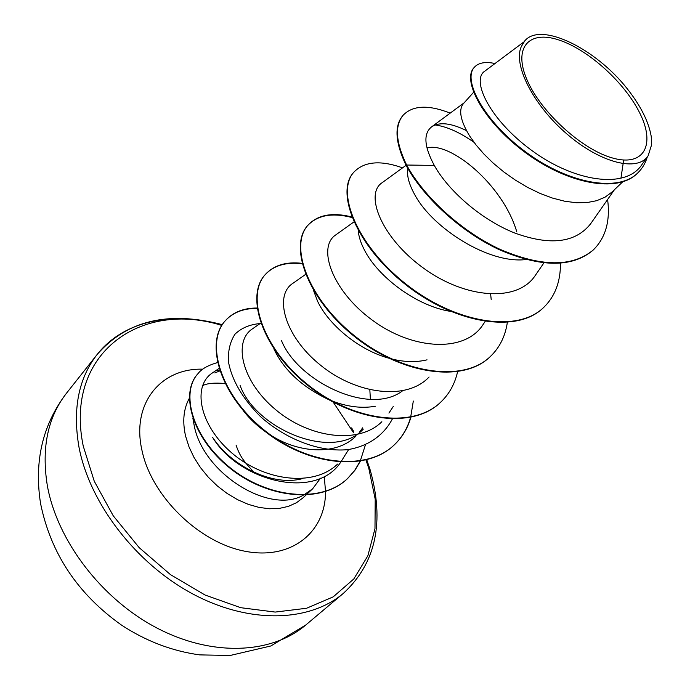 <?xml version="1.0" encoding="UTF-8"?>
<svg xmlns="http://www.w3.org/2000/svg" width="690" height="690" viewBox="0 0 690 690"><rect width="100%" height="100%" fill="white"/><g stroke="black" fill="none" stroke-linecap="round" stroke-linejoin="round"><path stroke-width="1.03" d="M527.143 80.118C512.782 47.507 529.006 29.912 558.848 39.977C588.527 49.602 625.364 83.136 640.156 113.833C655.353 144.615 644.27 166.566 613.539 158.286C583.033 150.498 541.046 112.599 527.143 80.118M302.341 478.644C273.326 486.7 231.711 466.509 212.667 437.451C238.895 481.085 315.442 500.888 340.739 462.179M192.898 418.382L194.39 426.584C204.042 474.004 269.73 514.559 303.238 495.248M303.911 494.92L312.691 488.736L320.488 478.187M219.817 370.935L214.806 372.893M622.682 181.858L612.004 192.036L605.078 197.159L596.703 200.695L587.035 202.567L576.279 202.739L564.661 201.221L552.457 198.065L539.96 193.381L527.488 187.326L515.352 180.107L503.864 171.983L493.307 163.202L483.94 154.068L475.979 144.874L469.588 135.921C460.334 120.526 458.315 109.727 463.533 103.509L473.573 92.322M426.938 147.996C449.639 141.157 502.907 184.29 516.784 231.84M526.047 259.535C488.373 264.227 432.492 227.7 415.044 195.218C408.998 184.446 406.617 175.588 407.928 168.636M450.354 311.354C415.837 305.912 377.68 276.293 364.518 250.16C360.767 242.975 358.688 236.48 358.274 230.676M388.513 358.11C358.007 349.675 328.285 324.145 317.564 301.211L313.51 290.412M623.674 160.046L620.974 177.96M427.041 359.835C416.277 362.457 404.409 362.147 391.454 358.904M402.434 390.911C369.417 416.268 297.545 381.113 281.442 340.498M375.541 406.22C362.017 408.618 347.579 406.893 332.218 401.037M328.423 399.493C302.125 386.978 283.952 370.133 273.913 348.959M363.337 429.068C333.451 462.033 255.524 428.913 240.094 385.451M369.831 389.798L370.401 399.32M362.63 427.835L359.266 432.501M355.6 436.442C337.496 454.546 301.599 454.072 272.524 436.322M265.762 431.949C256.758 425.575 249.194 418.39 243.07 410.395M523.693 42.056L484.794 71.156C470.709 80.083 489.866 120.103 532.249 150.817C574.399 181.72 625.839 189.759 642.045 164.418L648.126 155.785L651.67 144.538L651.576 139.389M651.67 144.538L651.231 136.473C648.712 121.733 640.674 105.76 627.098 88.562C595.582 48.49 540.9 21.545 524.831 40.788L521.536 46.17C512.446 64.049 533.232 105.242 567.094 134.145C600.895 163.332 637.836 172.121 648.108 155.776M521.536 46.17L524.831 40.788M592.874 250.341L593.374 249.875C572.536 267.28 541.357 267.065 499.836 249.245C460.929 231.176 423.496 196.314 406.626 165.022L406.177 165.522C423.03 196.814 460.454 231.668 499.353 249.72C540.865 267.539 572.036 267.746 592.874 250.341L593.124 250.108M494.989 63.523C485.415 61.479 478.55 62.712 474.392 67.223L473.935 67.749C461.653 80.661 484.009 122.51 526.108 153.12C568.06 183.997 617.472 193.295 637.181 173.492L637.439 173.233M593.374 249.875C605.665 237.671 610.409 220.886 607.588 199.522M474.392 67.223C462.119 80.118 484.509 121.975 526.617 152.594C568.586 183.48 618.007 192.786 637.707 172.992C642.226 168.645 645.426 163.288 647.306 156.941M450.191 113.126C428.49 104.595 412.81 105.285 403.167 115.204C394.533 125.589 395.68 142.192 406.626 165.022L434.295 165.428C448.103 190.371 480.499 219.204 514.016 232.737C549.947 245.985 575.495 242.984 590.675 223.724L614.445 189.707M219.015 368.451L212.675 372.764C192.105 385.624 198.962 424.816 231.78 452.933C264.408 481.241 313.743 487.295 337.565 464.085M260.76 323.093L252.566 328.768C233.073 341.084 241.121 380.802 275.319 409.403C309.094 438.185 358.774 444.757 381.863 421.719M305.601 274.387L292.784 283.4C273.921 295.32 284.159 335.987 320.35 365.053C356.333 394.542 406.902 400.89 429.077 376.999M353.901 221.939L335.858 234.841C317.029 246.822 331.562 290.516 372.514 320.298C413.008 350.304 465.457 352.97 483.233 324.291M406.074 165.298L382.096 182.729C364.432 194.028 381.122 237.524 423.332 268.022C465.198 298.736 518 302.996 535.604 274.939M466.475 130.634C451.165 123.062 439.634 121.742 431.862 126.684C423.194 133.308 424.005 146.228 434.295 165.428M435.114 124.959C446.749 126.52 459.713 132.308 474.013 142.312M490.65 294.216L491.211 299.676M392.308 419.02C383.709 435.45 368.037 446.378 347.553 449.673C319.332 452.269 285.608 439.116 260.639 416.734C242.621 398.639 231.909 380.397 228.502 362.009C227.89 350.822 230.098 341.49 235.135 334.02C241.586 327.94 249.901 324.447 260.078 323.558M345.397 454.632L340.998 461.826M406.177 165.522C395.249 142.692 394.102 126.089 402.736 115.704L402.951 115.454M543.202 307.904L542.97 308.12C515.965 334.184 453.227 322.911 404.685 283.849C355.868 245.036 335.461 192.027 353.47 172.629L353.668 172.405M489.866 356.963L489.65 357.161C462.162 383.597 400.536 373.877 353.97 336.108C307.128 298.615 288.817 246.011 307.628 225.596C317.486 215.108 332.287 212.425 352.047 217.54M440.186 402.658L439.987 402.839C412.137 429.542 351.633 421.176 306.895 384.632C261.864 348.364 245.407 296.243 264.882 274.982C273.507 265.555 285.927 261.812 302.134 263.77M413.319 401.045L410.679 417.071M410.593 417.381C407.419 428.524 401.753 437.9 393.602 445.499C365.502 472.374 306.119 465.207 263.071 429.801C219.722 394.68 204.913 343.103 224.923 321.161C232.651 312.536 243.38 308.292 257.12 308.404M365.372 445.016L360.318 460.877M360.18 461.187L354.565 470.632L347.337 478.774C320.652 504.278 266.806 498.301 229.399 467.734C191.699 437.356 180.047 393.024 197.668 374.014L197.823 373.842M560.461 263.278C560.582 281.891 554.907 296.691 543.435 307.688C516.431 333.753 453.684 322.471 405.125 283.392C356.29 244.571 335.866 191.561 353.866 172.172C364.242 161.408 380.475 159.968 402.555 167.86M507.34 322.437C505.27 336.435 499.517 347.872 490.081 356.764C462.593 383.2 400.959 373.463 354.384 335.694C307.516 298.184 289.188 245.58 307.999 225.164C317.728 214.797 332.339 212.063 351.822 216.971M457.599 371.703C454.831 384.054 449.095 394.318 440.384 402.477C412.534 429.171 352.029 420.797 307.274 384.244C262.226 347.967 245.761 295.838 265.227 274.586C273.757 265.245 286.022 261.493 302.022 263.33M410.886 417.321C407.687 428.343 402.054 437.624 393.973 445.162C365.881 472.029 306.489 464.844 263.425 429.439C220.058 394.309 205.232 342.723 225.251 320.79C232.892 312.251 243.501 307.999 257.068 308.025M360.387 461.153L354.824 470.433L347.682 478.446C321.005 503.959 267.142 497.973 229.727 467.397C192.018 437.003 180.357 392.67 197.978 373.67C201.506 368.978 208.001 365.286 217.471 362.595M305.696 625.071L270.816 645.978L230.046 655.5L199.669 654.879C172.06 651.084 145.978 641.139 121.431 625.045C77.694 593.961 50.732 553.44 40.563 503.493C33.974 461.282 42.642 424.479 66.594 393.084C47.765 417.148 41.331 447.914 47.291 485.381C57.037 540.589 101.594 599.213 157.139 628.124C212.736 657.104 271.869 653.861 305.696 625.071L343.404 593.322C309.776 621.966 249.927 624.381 192.967 594.056C136.068 563.808 89.786 503.51 79.031 447.413C72.407 409.351 78.453 378.362 97.187 354.436C124.105 320.246 173.423 310.923 221.861 325.292M365.95 459.997L368.865 468.639L375.205 499.198L374.981 528.695L367.865 555.761L353.823 578.953L333.158 596.885L306.567 608.261L275.215 612.073L240.724 607.692L205.077 595.03L170.49 574.641L139.208 547.67L113.263 515.835L94.254 481.206L83.223 446.016C63.972 352.823 141.605 299.9 221.783 325.421M333.244 402.201L353.453 432.613M312.691 488.736L303.281 497.619L296.484 502.725L288.454 506.357L279.398 508.392L269.514 508.763L259.069 507.417L248.331 504.373L237.602 499.698L227.165 493.505L217.333 485.95L208.363 477.256L200.514 467.656L193.994 457.418L188.991 446.835L185.619 436.192C182.281 421.495 183.514 408.868 189.319 398.311M324.248 476.35L325.525 491.323M325.525 491.53C325.766 531.826 291.844 560.211 245.571 551.353C199.384 542.944 151.697 496.567 142.037 450.682C131.04 403.365 160.908 367.925 202.851 369.176M217.022 370.401L219.8 370.892M222.275 324.654C168.507 310.552 126.813 320.479 97.187 354.436L66.594 393.084M343.404 593.322C376.033 563.169 384.891 521.812 369.978 469.243L366.77 459.79M353.625 431.414L351.624 427.912M637.181 173.492L637.707 172.992M345.621 454.287L348.674 449.526M388.927 413.094L393.317 406.393M483.241 324.3L485.113 321.523M535.621 274.948L543.875 262.933M431.854 126.675L464.172 102.793M403.167 115.204L402.736 115.704M543.435 307.688L542.97 308.12M353.866 172.172L353.47 172.629M490.081 356.764L489.65 357.161M307.999 225.164L307.628 225.596M202.498 385.753C206.698 383.355 214.211 382.605 225.044 383.511M253.929 472.227C244.941 462.412 240.103 457.306 236.049 445.05"/></g></svg>
